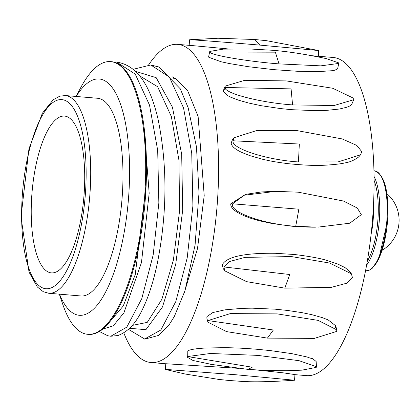 <?xml version="1.0" encoding="UTF-8"?>
<svg xmlns="http://www.w3.org/2000/svg" width="420" height="420" viewBox="0 0 420 420"><rect width="100%" height="100%" fill="white"/><g stroke="black" fill="none" stroke-linecap="round" stroke-linejoin="round"><path stroke-width="0.63" d="M284.828 288.146L246.619 281.657L224.921 270.911L223.823 266.942L289.748 274.512L284.828 288.146L331.296 287.354L346.752 283.211L352.495 277.783L351.398 273.814L349.797 271.645M267.43 338.111L226.559 331.616L207.89 322.161L207.995 320.576L273.373 329.999L267.43 338.111L314.354 338.394L336.667 331.417L336.767 329.837L335.722 325.826M207.995 320.576L230.302 313.598L277.231 313.887L318.103 320.376L336.767 329.837M206.829 318.155L206.95 316.575L212.793 312.58L224.957 309.839L242.324 308.338L252.21 308.175L275.126 309.173L287.422 310.443L302.137 312.669L311.845 314.69L322.166 317.583L328.062 319.846L335.732 325.805L335.444 327.789M212.735 364.665L192.98 360.476L187.299 357.21L187.551 356.554L252.231 367.217L248.131 369.406L209.895 364.193M187.551 356.554L210.446 353.477L257.618 355.378L299.077 360.675L316.481 366.739L316.229 367.395L301.802 370.172M187.299 357.21L187.215 351.314C189.016 349.661 195.347 348.553 206.199 347.991L223.954 347.681C233.657 347.729 244.976 348.285 257.906 349.351L270.459 350.611L291.795 353.635L307.156 357.005C314.648 359.971 310.154 356.664 316.144 361.489M259.844 45.103C228.265 42.415 189.756 39.48 189.824 39.764L217.98 38.246L254.867 39.506L259.844 45.103L318.649 50.537L318.334 56.27M192.691 39.506L189.572 39.79L189.158 45.481M294.95 374.656L306.395 375.622A159.637 52.799 -85.2 0 0 308.112 375.68A159.637 52.799 -85.2 0 0 372.624 218.395A159.637 52.799 -85.2 0 0 333.202 57.477L312.155 55.739M228.218 48.935L194.15 45.759M279.022 63.887C247.406 61.493 209.402 54.962 209.916 52.012L275.363 52.175L279.022 63.887L320.791 65.856L338.756 63.431L337.638 68.738L334.976 70.166L331.979 70.723L318.313 71.615L297.213 71.264L273.562 69.626L248.446 66.712L229.614 63.593L221.046 61.751L208.808 57.272L208.656 56.705M209.916 52.012L209.753 51.434L223.587 49.077M222.206 49.13L250.561 49.009L271.761 50.232C287.102 51.371 305.324 54.17 326.424 58.643L338.594 62.853L338.756 63.431M292.577 104.911C260.888 102.769 223.781 93.188 225.109 87.491L291.081 88.877L292.577 104.911L334.084 105.52L353.698 99.724L351.75 104.339L349.645 106.04L346.946 107.205L339.397 109.027L326.902 110.345L315.619 110.665L291.669 109.683L280.366 108.559L261.293 105.714L248.918 103.094L238.586 100.196L230.748 97.204L227.609 95.582L223.477 91.529L223.555 90.142L225.44 88.263M225.109 87.491L225.194 86.1L244.808 80.304L286.314 80.913L332.724 88.263L353.782 98.333L353.698 99.724M298.442 161.936C266.653 159.957 230.711 148.334 233.084 140.794L299.334 144.018L298.442 161.936L338.053 161.921L360.57 154.786L358.643 157.001M233.084 140.794L234.281 137.65L256.793 130.515L296.405 130.494L342.195 138.931L356.869 145.472L361.762 151.636L360.57 154.786M358.628 156.986C350.543 163.107 343.66 162.823 343.802 163.139C340.809 164.126 323.437 165.564 319.552 165.338C312.732 165.611 302.358 165.071 288.425 163.711C271.688 161.548 269.493 160.755 262.652 159.269L249.837 155.626L241.962 152.507C234.969 149.247 231.373 146.076 231.178 142.994L232.391 139.897M295.722 226.28C263.834 224.359 229.136 212 232.633 203.81L298.867 209.202L295.722 226.28L316.019 227.131C311.892 227.404 293.885 226.564 290.803 226.07L271.856 223.466L259.833 220.878C249.265 217.98 250.588 218.285 243.584 215.523L240.077 213.853C233.609 210.472 230.496 207.134 230.743 203.837L245.553 194.392L261.182 191.972L273.661 191.378M232.633 203.81L244.214 195.237L275.762 191.357L298.226 192.181L343.35 201.007L357.252 207.995L361.31 214.652L349.729 223.225L318.181 227.099M171.974 76.681L176.001 78.913L187.73 90.83L198.119 116.466L204.209 195.584L197.505 248.561L184.202 293.108M65.321 95.55L97.587 98.27A99.204 32.812 94.8 0 1 122.204 196.665A99.204 32.812 94.8 0 1 80.929 295.974L48.662 293.255L43.218 291.669L37.354 286.991L29.048 272.134L21 216.935L28.959 148.801L42.352 113.264L53.177 99.792L59.74 96.191L65.321 95.55A99.204 32.812 94.8 0 1 89.938 193.946A99.204 32.812 94.8 0 1 48.662 293.255M59.514 294.173A118.587 39.223 -85.2 0 0 80.577 315.336A118.587 39.223 -85.2 0 0 129.523 164.645A118.587 39.223 -85.2 0 0 76.172 96.469M76.004 96.453L80.918 87.297A136.831 45.255 94.8 0 1 110.649 61.609A136.831 45.255 94.8 0 1 144.438 199.542A136.831 45.255 94.8 0 1 89.145 334.357A136.831 45.255 94.8 0 1 87.675 334.304A136.831 45.255 94.8 0 1 62.659 304.006L59.346 294.157M87.675 334.304L88.494 334.373A136.831 45.255 -85.2 0 0 89.964 334.425A136.831 45.255 -85.2 0 0 145.257 199.61A136.831 45.255 -85.2 0 0 111.468 61.677L110.649 61.609M123.811 332.918A159.637 52.799 -85.2 0 0 150.916 362.518A159.637 52.799 -85.2 0 0 152.633 362.581A159.637 52.799 -85.2 0 0 217.14 205.296A159.637 52.799 -85.2 0 0 177.723 44.373A159.637 52.799 -85.2 0 0 148.654 64.895M165.454 369.458L185.094 374.01L219.119 379.47L228.937 380.447M165.617 369.395L235.636 374.735L294.473 380.226M165.774 363.731L238.492 368.335M257.423 370.067L283.589 372.887L294.709 374.551M223.288 268.742L222.233 264.789C226.669 256.741 244.356 252.908 275.294 253.292L293.108 254.415C295.045 254.478 315.32 256.94 326.24 260.216L337.633 263.97L345.109 267.645L349.776 271.63M223.823 266.942L229.567 261.513L245.023 257.371L291.491 256.578L329.705 263.067L351.398 273.814M371.133 234.045A34.776 11.503 -85.2 0 0 373.333 207.89M84.105 194.124A78.677 26.024 -85.2 0 0 64.575 116.088A78.677 26.024 -85.2 0 0 31.841 194.854A78.677 26.024 -85.2 0 0 51.366 272.885A78.677 26.024 -85.2 0 0 84.105 194.124M129.649 328.304L145.929 329.669L162.461 307.004L175.697 264.548L182.69 210.242L181.687 154.277L172.421 107.147L156.198 77.679L135.618 71.389M102.695 329.117L113.321 325.784L123.931 312.811L141.472 262.531L149.179 193.21L143.861 125.465M176.001 78.913L173.67 78.692M132.358 325.395L147.247 322.381L161.858 299.334L173.392 260.048L179.56 211.029L178.972 160.398L171.35 116.534L157.595 86.698L139.619 75.82M109.473 322.177L123.307 305.918L135.256 274.502L146.129 185.404M116.125 62.081L116.744 62.123L135.251 74.141L149.52 105.11L157.694 150.344L158.855 202.986L153.158 255.05L141.781 298.636L126.793 327.143L110.791 336.252L107.751 335.753L99.341 331.49M133.282 69.279L150.775 64.99L169.297 77.007L183.561 107.977L191.735 153.211L192.901 205.853L187.204 257.917L175.828 301.507L160.839 330.01L144.459 339.087M380.363 175.056A49.03 16.217 94.8 0 1 387.555 220.658A49.03 16.217 94.8 0 1 372.566 267.587M386.862 220.563A50.169 16.595 -85.2 0 0 374.409 170.798C384.605 174.374 389.009 190.99 387.618 220.652L378.745 258.998L372.057 268.511L368.907 270.385L365.983 270.79A50.169 16.595 -85.2 0 0 386.862 220.563M374.062 176.458A50.169 16.595 94.8 0 1 379.355 219.928A50.169 16.595 94.8 0 1 366.587 265.151M367.274 261.287A49.03 16.217 -85.2 0 0 374.089 180.385M85.402 193.704A94.899 31.385 -85.2 0 0 44.142 112.439A94.899 31.385 -85.2 0 0 32.109 276.286A94.899 31.385 -85.2 0 0 85.402 193.704M207.89 322.161L206.845 318.15M301.838 370.167L286.12 370.718L266.899 370.519L248.131 369.406M316.481 366.739L316.139 361.489M248.362 39.029L254.867 39.506M189.625 39.769L217.98 38.246M318.665 50.542L266.522 40.682L254.877 39.512M209.753 51.434L208.64 56.705M225.194 86.1L223.555 90.148M234.281 137.65L232.355 139.86M275.762 191.357L273.604 191.389M116.729 62.118C140.679 65.793 151.631 92.274 157.925 118.618C167.459 164.645 167.276 212.756 157.39 262.957C154.256 277.872 150.402 290.866 145.829 301.943C140.653 313.866 133.628 329.627 117.973 335.522L110.791 336.252M150.791 64.995L158.959 67.001L180.259 88.788L188.134 107.646L196.46 146.853L199.007 192.833L195.069 245.144L184.936 290.855L174.29 316.58L169.197 324.702L158.324 335.496L144.821 339.124M113.72 62.045L116.744 62.123M144.837 339.119L128.504 329.38M165.422 369.448L185.094 374.01M219.119 379.47L229.226 380.489M294.499 380.231C269.404 381.948 250.798 382.258 238.686 381.155L229.241 380.489M294.541 380.21L294.961 374.519M165.37 369.421L165.784 363.731M150.916 362.518L165.784 363.772M177.723 44.373L194.108 45.754M224.921 270.911L223.314 268.737M382.158 250.289A35.065 35.065 0 0 0 386.925 193.715M365.531 270.753L365.983 270.79M373.957 170.762L374.409 170.798"/></g></svg>
